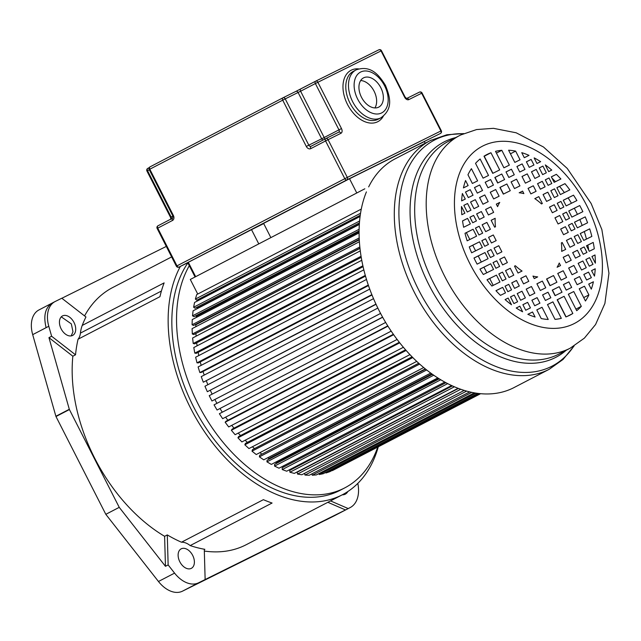 <?xml version="1.0" encoding="UTF-8"?>
<svg xmlns="http://www.w3.org/2000/svg" width="641" height="641" viewBox="0 0 641 641"><rect width="100%" height="100%" fill="white"/><g stroke="black" fill="none" stroke-linecap="round" stroke-linejoin="round"><path stroke-width="0.96" d="M357.814 483.394A29.975 19.583 -117.5 0 1 350.162 507.576A29.975 19.583 -117.5 0 1 349.954 507.68L348.199 508.553L330.532 500.909M72.842 356.212A144.882 94.66 62.5 0 0 94.684 458.195A144.882 94.66 62.5 0 0 164.609 536.317L165.458 566.307L119.242 507.352L69.412 409.551A1.002 0.649 -117.5 0 1 69.308 409.287L48.948 337.647L72.842 356.212L75.526 354.818L51.633 336.253L48.796 326.269A27.17 17.748 -117.5 0 1 55.054 301.566A27.17 17.748 -117.5 0 1 55.222 301.478L61.8 298.225L85.95 316.991A144.882 94.66 62.5 0 0 82.232 325.428A39.966 26.113 62.5 0 0 80.429 333.104A17.483 11.426 -117.5 0 1 78.05 339.225A144.882 94.66 62.5 0 0 75.526 354.818M327.847 502.304L345.515 509.948L198.59 582.797A27.17 17.748 -117.5 0 1 174.576 573.118L168.142 564.913L167.293 534.923L164.609 536.317M167.293 534.923A144.882 94.66 62.5 0 0 181.483 542.214L263.379 499.676A144.882 94.66 62.5 0 0 272.08 503.033L190.185 545.579A144.882 94.66 62.5 0 0 204.88 549.321A1.002 0.649 62.5 0 0 204.295 549.962L205.136 579.552M204.327 551.052A144.882 94.66 62.5 0 0 246.272 544.682L342.262 494.812A144.882 94.66 -117.5 0 1 190.673 408.325A144.882 94.66 -117.5 0 1 180.345 266.44M378.278 446.857A144.882 94.66 -117.5 0 1 342.262 494.812A12.988 8.485 62.5 0 0 347.823 491.551M187.877 262.898A139.89 91.399 62.5 0 0 193.598 406.875A139.89 91.399 62.5 0 0 339.962 490.381L344.658 487.937A139.89 91.399 -117.5 0 1 198.293 404.439A139.89 91.399 -117.5 0 1 189.303 265.686M171.644 256.913L112.696 287.537A144.882 94.66 62.5 0 0 84.564 315.909M82.232 325.428L164.128 282.889A144.882 94.66 62.5 0 0 159.946 296.687L78.05 339.225M39.133 309.851A27.162 17.748 62.5 0 0 38.941 309.948A27.162 17.748 62.5 0 0 32.691 334.642L55.879 416.257A1.002 0.649 62.5 0 0 55.983 416.53L105.813 514.322L158.463 581.491A27.17 17.748 62.5 0 0 182.477 591.17L333.841 516.053A29.975 19.583 62.5 0 0 334.049 515.941A29.975 19.583 62.5 0 0 334.257 515.829M48.948 337.647L51.633 336.253M74.011 322.487A10.993 7.179 62.5 0 0 62.514 315.925A10.993 7.179 62.5 0 0 61.143 328.865A10.993 7.179 62.5 0 0 72.641 335.427A10.993 7.179 62.5 0 0 74.011 322.487M166.299 246.424L61.848 298.265M345.515 509.948L348.199 508.553M165.458 566.307L168.142 564.913M105.813 514.322L119.242 507.352M181.483 542.214A17.483 11.426 -117.5 0 1 190.185 545.579M179.825 561.788A10.993 7.179 62.5 0 0 191.322 568.351A10.993 7.179 62.5 0 0 192.685 555.402A10.993 7.179 62.5 0 0 181.187 548.84A10.993 7.179 62.5 0 0 179.825 561.788M377.701 447.154A139.89 91.399 -117.5 0 1 344.658 487.937M359.104 232.883L192.252 319.563L192.084 324.771L359.216 237.947M195.601 315.829L196.37 316.269L359.104 231.738M196.37 316.269A113.906 74.42 62.5 0 0 196.258 317.479M359.112 230.888L193.983 316.67L192.516 315.821L359.144 229.262M359.345 224.438L193.077 310.813L192.516 315.821M197.476 308.521A113.906 74.42 62.5 0 1 197.548 308.121L359.369 224.062M197.548 308.121L196.563 307.448M359.457 222.828L195.064 308.225L193.622 307.231L194.56 302.464L360.098 216.474M359.601 221.009L193.622 307.231M198.197 299.475L199.039 300.14M360.258 215.288L196.795 300.204L195.385 299.083L360.554 213.277M361.308 209.078L196.699 294.588L195.385 299.083M364.833 188.799L190.305 279.46L197.74 294.051M480.59 393.71L332.399 470.606L480.454 393.694M480.013 393.654L329.746 471.712L326.013 472.978L478.939 393.542M325.764 472.409L326.013 472.978M477.841 393.406L323.208 473.731L319.282 474.516L475.942 393.141M318.93 473.579L319.282 474.516M474.292 392.869L316.35 474.917L312.255 475.221L471.728 392.372M311.846 473.891L312.255 475.221M469.653 391.907L309.21 475.261L304.98 475.069L466.584 391.114M304.563 473.338L304.98 475.069M464.18 390.417L301.847 474.749L297.52 474.068L460.727 389.279M458.435 388.446L297.192 472.209L297.52 474.068M458.099 388.318L294.323 473.395L289.924 472.233L454.373 386.803M452.362 385.914L289.724 470.398L289.924 472.233M290.99 468.972L291.07 469.701M451.576 385.553L286.687 471.207L282.256 469.573L447.674 383.639M445.92 382.725L282.184 467.778L282.256 469.573M283.562 465.839L283.61 467.041M444.766 382.092L279.011 468.202L274.572 466.103L440.744 379.776M439.237 378.855L274.628 464.364L274.572 466.103M438.284 378.254L276.191 462.465L276.159 463.571M275.614 462.185A113.906 74.42 62.5 0 0 276.191 462.465M437.779 377.942L271.335 464.405L266.928 461.857L433.709 375.217M432.419 374.32L267.113 460.19L266.928 461.857M431.818 373.879L268.859 458.531L268.771 459.325M267.642 457.81A113.906 74.42 62.5 0 0 268.859 458.531M430.72 373.086L263.731 459.837L259.389 456.865L259.701 455.278L425.568 369.112M426.65 369.977L259.389 456.865M425.263 368.871L261.528 454.325M259.885 452.658A113.906 74.42 62.5 0 0 261.616 453.884M423.677 367.565L256.248 454.541L252.001 451.168L419.647 364.08M418.757 363.271L252.442 449.67L252.001 451.168M418.725 363.247L254.501 448.604M252.37 446.785A113.906 74.42 62.5 0 0 254.517 448.548M416.73 361.396L248.948 448.556L244.838 444.806L412.788 357.558M412.067 356.829L245.399 443.412L244.838 444.806M245.142 440.239A113.906 74.42 62.5 0 0 247.394 442.37M409.944 354.625L241.889 441.929L237.939 437.819L406.122 350.451M405.561 349.818L238.612 436.545L237.939 437.819M238.244 433.076A113.906 74.42 62.5 0 0 240.527 435.551M403.389 347.286L235.119 434.702L231.361 430.279L399.728 342.815M399.311 342.286L232.146 429.125L231.361 430.279M231.73 425.36A113.906 74.42 62.5 0 0 233.997 428.164M397.116 339.442L228.693 426.938L225.151 422.227L393.654 334.698M393.366 334.29L226.049 421.209L225.151 422.227M225.624 417.147A113.906 74.42 62.5 0 0 227.851 420.272M391.194 331.133L222.651 418.693L219.366 413.733L387.949 326.157M387.781 325.876L219.366 413.733M219.991 408.501A113.906 74.42 62.5 0 0 222.139 411.931M385.666 322.439L217.059 410.024L214.038 404.856L382.669 317.255M382.597 317.127L214.038 404.856M214.871 399.519A113.906 74.42 62.5 0 0 216.89 403.205M380.586 313.425L211.939 401.01L380.578 313.409M377.853 308.065L209.222 395.665L211.939 401.01M210.352 390.369A113.906 74.42 62.5 0 0 212.139 394.151M376.051 304.299L207.339 391.715L375.963 304.114M373.535 298.658L204.936 386.243L207.339 391.715M206.394 381.01A113.906 74.42 62.5 0 0 207.876 384.712M372.004 294.98L203.301 382.204L371.868 294.636M369.745 289.099L201.226 376.636L203.301 382.204M203.021 371.508A113.906 74.42 62.5 0 0 204.215 375.089M368.487 285.549L201.21 372.453L199.84 372.549L368.311 285.037M366.508 279.46L198.117 366.94L199.84 372.549M200.264 361.925A113.906 74.42 62.5 0 0 201.178 365.354M365.514 276.087L198.406 362.894L196.995 362.83L365.314 275.39M363.856 269.829L195.633 357.213L196.995 362.83M198.157 352.342A113.906 74.42 62.5 0 0 198.798 355.579M363.102 266.656L196.226 353.351L194.784 353.119L362.91 265.783M361.78 260.278L193.798 347.542L194.784 353.119M196.707 342.831A113.906 74.42 62.5 0 0 197.091 345.836M361.26 257.345L194.68 343.88L193.213 343.496L361.083 256.288M360.306 250.879L192.612 337.999L193.213 343.496M195.777 333.528L360.01 248.363M195.938 333.592A113.906 74.42 62.5 0 0 196.09 336.188M359.994 248.227L193.79 334.562L192.316 334.017L359.857 246.977M359.417 241.721L192.1 328.641L192.316 334.017M195.337 324.546L195.834 324.779L359.305 239.862M195.834 324.779A113.906 74.42 62.5 0 0 195.801 326.718M359.281 239.381L193.558 325.468L192.084 324.771M505.076 299.587A90.389 59.06 62.5 0 0 511.534 304.771L508.153 298.065L505.076 299.587M495.95 290.685A90.389 59.06 62.5 0 0 500.477 295.357L505.501 292.865L502.688 287.344L495.95 290.685M487.016 279.805A90.389 59.06 62.5 0 0 491.879 286.03L499.972 282.008L496.463 275.117L487.016 279.805M479.941 269.116A90.389 59.06 62.5 0 0 483.33 274.508L493.562 269.436L490.685 263.788L479.941 269.116M475.518 261.095A90.389 59.06 62.5 0 0 477.112 264.14L488.089 258.692L484.973 252.57L473.995 258.019A90.389 59.06 62.5 0 0 475.518 261.095M595.345 263.179L595.377 263.163A90.389 59.06 62.5 0 0 595.008 254.958L591.939 256.488L595.345 263.179M595.008 254.958L591.963 256.536M589.287 251.28L594.303 248.788A90.389 59.06 62.5 0 0 593.213 242.418L586.475 245.759L589.287 251.28M593.213 242.418L586.499 245.815M583.759 240.431L591.851 236.409A90.389 59.06 62.5 0 0 589.688 228.853L580.241 233.532L583.759 240.431M589.688 228.853L580.265 233.588M577.349 227.851L587.581 222.772A90.389 59.06 62.5 0 0 585.217 216.874L574.472 222.203L577.349 227.851M585.217 216.874L574.496 222.259M571.876 217.115L582.853 211.666A90.389 59.06 62.5 0 0 579.728 205.537L568.751 210.985L571.876 217.115M579.728 205.537L568.775 211.033M566.155 205.897L576.9 200.561A90.389 59.06 62.5 0 0 573.511 195.168L563.279 200.248L566.155 205.897M573.511 195.168L563.303 200.296M560.386 194.568L569.825 189.88A90.389 59.06 62.5 0 0 564.969 183.655L556.877 187.669L560.386 194.568M564.969 183.655L556.901 187.717M554.153 182.34L560.899 178.991A90.389 59.06 62.5 0 0 556.364 174.328L551.34 176.82L554.153 182.34M556.364 174.328L551.372 176.868M545.283 164.921L548.696 171.612L551.765 170.089A90.389 59.06 62.5 0 0 545.315 164.905L545.315 164.905M551.997 178.11A90.389 59.06 -117.5 0 1 555.451 181.699M559.561 186.395A90.389 59.06 -117.5 0 1 564.392 192.572M568.11 197.909A90.389 59.06 -117.5 0 1 571.476 203.253M574.336 208.277A90.389 59.06 -117.5 0 1 577.437 214.358M579.825 219.615A90.389 59.06 -117.5 0 1 582.172 225.456M584.296 231.585A90.389 59.06 -117.5 0 1 586.451 239.093M587.829 245.15A90.389 59.06 -117.5 0 1 588.726 250.19M534.145 157.95L536.974 163.495L540.643 161.668A90.389 59.06 62.5 0 0 534.241 157.902L534.241 157.902M542.935 166.091L539.225 167.926L542.639 174.624L546.34 172.782L542.935 166.091L539.257 167.982M548.992 177.982L545.291 179.825L548.103 185.345L551.805 183.502L548.992 177.982L545.315 179.873M554.521 188.839L550.819 190.673L554.329 197.572L558.039 195.729L554.521 188.839L550.843 190.722M560.931 201.41L557.229 203.253L560.106 208.902L563.808 207.059L560.931 201.41L557.253 203.301M566.404 212.155L562.702 213.99L565.819 220.119L569.529 218.277L566.404 212.155L562.726 214.038M572.117 223.372L568.415 225.207L571.291 230.856L575.001 229.021L572.117 223.372L568.439 225.263M577.894 234.702L574.192 236.545L577.701 243.436L581.403 241.593L577.894 234.702L574.216 236.593M584.119 246.929L580.417 248.764L583.23 254.285L586.932 252.45L584.119 246.929L580.442 248.82M589.584 257.65L585.882 259.493L589.287 266.183L592.997 264.34L589.584 257.65L585.906 259.541M595.225 268.787L591.547 270.614L594.479 276.111A90.389 59.06 62.5 0 0 595.225 268.787L591.571 270.662M514.499 188.582L519.939 185.882L516.534 179.192L511.085 181.892L514.499 188.582M516.534 179.192L511.117 181.94M508.834 177.461L514.274 174.761L511.446 169.216L506.005 171.916L508.834 177.461M511.446 169.216L506.029 171.964M501.815 150.306A90.389 59.06 62.5 0 0 495.525 151.34L503.914 167.814L509.355 165.114L501.815 150.306L496.422 153.111M522.591 191.09L519.17 192.789A44.966 29.374 -117.5 0 1 523.873 193.606L522.591 191.09L519.274 192.797M538.817 196.627L534.786 198.63A44.966 29.374 -117.5 0 1 541.493 203.942L542.334 203.526L538.817 196.627L534.842 198.67M530.868 193.894L536.1 191.298L533.288 185.778L528.056 188.374L530.868 193.894M533.288 185.778L528.08 188.422M525.404 183.174L530.636 180.578L527.231 173.887L521.998 176.483L525.404 183.174M527.231 173.887L522.022 176.531M519.739 172.044L524.971 169.448L522.143 163.904L516.91 166.5L519.739 172.044M522.143 163.904L516.934 166.548M515.628 151.108A90.389 59.06 62.5 0 0 508.609 150.218L514.819 162.405L520.051 159.801L515.628 151.108L510.444 153.808M524.306 157.694L529.009 155.362A90.389 59.06 62.5 0 0 521.742 152.654L524.306 157.694M531.133 159.441L526.397 161.788L529.226 167.341L533.961 164.993L531.133 159.441L526.421 161.844M536.221 169.424L531.485 171.772L534.89 178.462L539.626 176.115L536.221 169.424L531.509 171.82M542.278 181.315L537.543 183.671L540.355 189.183L545.09 186.835L542.278 181.315L537.567 183.719M547.807 192.172L543.071 194.519L546.589 201.41L551.324 199.063L547.807 192.172L543.095 194.568M554.217 204.743L549.481 207.099L552.358 212.74L557.093 210.392L554.217 204.743L549.505 207.147M559.689 215.488L554.954 217.836L558.079 223.965L562.814 221.61L559.689 215.488L554.978 217.884M565.402 226.706L560.667 229.053L563.551 234.702L568.287 232.354L565.402 226.706L560.699 229.101M571.179 238.035L566.444 240.383L569.953 247.282L574.689 244.926L571.179 238.035L566.468 240.431M577.405 250.262L572.669 252.61L575.482 258.131L580.217 255.783L577.405 250.262L572.701 252.658M582.869 260.983L578.134 263.331L581.547 270.029L586.283 267.674L582.869 260.983L578.158 263.387M588.542 272.105L583.807 274.46L586.627 280.005L591.371 277.657L588.542 272.105L583.831 274.508M593.414 281.776L588.718 284.107L591.29 289.147A90.389 59.06 62.5 0 0 593.414 281.776L588.742 284.155M562.189 242.498L561.348 242.915A44.966 29.374 -117.5 0 1 561.668 251.392L565.699 249.389L562.189 242.498L561.348 242.931M568.415 254.725L563.183 257.321L565.995 262.842L571.227 260.246L568.415 254.725L563.215 257.37M573.879 265.446L568.647 268.042L572.06 274.733L577.293 272.137L573.879 265.446L568.671 268.09M579.552 276.567L574.32 279.164L577.14 284.716L582.373 282.12L579.552 276.567L574.344 279.22M583.711 297.6L588.895 294.908L584.464 286.215L579.256 288.859M584.464 286.215L579.232 288.811L585.441 300.998A90.389 59.06 62.5 0 0 588.895 294.908M557.109 267.249L560.53 265.55L559.248 263.026A44.966 29.374 -117.5 0 1 557.109 267.249M563.183 270.75L557.742 273.451L561.155 280.149L566.596 277.449L563.183 270.75L557.766 273.507M568.855 281.88L563.407 284.58L566.235 290.125L571.676 287.424L568.855 281.88L563.439 284.628M575.922 309.13L575.938 309.122A90.389 59.06 -117.5 0 1 575.922 309.138L581.315 306.334L573.767 291.527L568.351 294.275M573.767 291.527L568.327 294.227L576.716 310.701A90.389 59.06 62.5 0 0 581.315 306.334M553.52 275.55L546.573 278.995L549.978 285.694L556.925 282.24L553.52 275.55L546.597 279.051M559.184 286.671L552.238 290.125L555.066 295.669L562.013 292.224L559.184 286.671L552.262 290.173M567.221 316.398L572.846 313.481L564.104 296.318L557.181 299.82M564.104 296.318L557.157 299.772L565.899 316.926A90.389 59.06 62.5 0 0 570.089 315.051A90.389 59.06 62.5 0 0 572.846 313.481M566.075 316.854L557.35 299.732M555.234 295.589L552.438 290.085M550.154 285.606L546.765 278.963M542.35 281.095L536.902 283.795L540.315 290.485L545.755 287.785L542.35 281.095L536.934 283.843M548.015 292.216L542.574 294.924L545.403 300.469L550.843 297.769L548.015 292.216L542.598 294.972M552.927 301.863L547.486 304.563L555.034 319.37A90.389 59.06 62.5 0 0 561.324 318.337L552.927 301.863L547.51 304.619M532.967 276.071L534.257 278.595L537.679 276.896A44.966 29.374 -117.5 0 1 532.967 276.071M515.356 265.735L514.515 266.159L515.356 265.735A44.966 29.374 -117.5 0 0 522.054 271.047L518.024 273.05L514.515 266.159M525.973 275.782L520.74 278.378L523.553 283.899L528.785 281.303L525.973 275.782L520.772 278.434M531.437 286.511L526.205 289.107L529.618 295.797L534.85 293.201L531.437 286.511L526.237 289.155M537.11 297.632L531.878 300.228L534.706 305.773L539.938 303.177L537.11 297.632L531.902 300.276M542.022 307.279L536.789 309.875L541.22 318.569A90.389 59.06 62.5 0 0 548.231 319.466L542.022 307.279L536.813 309.923M532.535 311.991L527.839 314.314A90.389 59.06 62.5 0 0 535.107 317.031L532.535 311.991L527.904 314.346M525.716 310.236L530.452 307.888L527.623 302.344L522.888 304.691L525.716 310.236M527.623 302.344L522.912 304.739M520.628 300.26L525.364 297.905L521.95 291.214L517.215 293.57L520.628 300.26M521.95 291.214L517.239 293.618M514.563 288.362L519.298 286.014L516.486 280.494L511.75 282.841L514.563 288.362M516.486 280.494L511.782 282.889M509.034 277.513L513.77 275.165L510.26 268.267L505.525 270.614L509.034 277.513M510.26 268.267L505.549 270.67M502.632 264.933L507.368 262.586L504.483 256.937L499.748 259.285L502.632 264.933M504.483 256.937L499.78 259.341M497.16 254.197L501.895 251.841L498.77 245.719L494.035 248.067L497.16 254.197M498.77 245.719L494.059 248.115M491.439 242.979L496.174 240.623L493.298 234.975L488.562 237.33L491.439 242.979M493.298 234.975L488.586 237.378M485.67 231.649L490.405 229.294L486.888 222.403L482.152 224.751L485.67 231.649M486.888 222.403L482.176 224.799M479.436 219.422L484.171 217.067L481.359 211.546L476.624 213.902L479.436 219.422M481.359 211.546L476.648 213.95M473.971 208.694L478.707 206.346L475.302 199.655L470.566 202.003L473.971 208.694M475.302 199.655L470.59 202.051M468.307 197.572L473.042 195.225L470.214 189.672L465.478 192.028L468.307 197.572M470.214 189.672L465.502 192.076M463.427 187.909L468.13 185.578L465.558 180.538A90.389 59.06 62.5 0 0 463.427 187.909M495.173 218.293L491.142 220.288L494.66 227.186L495.501 226.77A44.966 29.374 -117.5 0 1 495.173 218.293L491.166 220.336M488.426 214.959L493.658 212.363L490.846 206.843L485.614 209.439L488.426 214.959M490.846 206.843L485.638 209.487M482.961 204.239L488.194 201.643L484.788 194.944L479.556 197.54L482.961 204.239M484.788 194.944L479.58 197.596M477.297 193.109L482.529 190.513L479.7 184.969L474.468 187.565L477.297 193.109M479.7 184.969L474.492 187.613M472.385 183.462L477.617 180.866L471.407 168.679A90.389 59.06 62.5 0 0 467.954 174.769L472.385 183.462M499.74 202.428L496.31 204.126L497.6 206.65A44.966 29.374 -117.5 0 1 499.74 202.428L496.334 204.183M493.658 198.926L499.107 196.226L495.693 189.536L490.253 192.236L493.658 198.926M495.693 189.536L490.277 192.284M487.993 187.805L493.434 185.105L490.605 179.552L485.165 182.252L487.993 187.805M490.605 179.552L485.189 182.3M483.082 178.158L488.522 175.458L480.125 158.984A90.389 59.06 62.5 0 0 475.534 163.351L483.082 178.158M484.235 156.075A4.175 2.724 62.5 0 0 484.235 156.244L485.582 155.547A90.389 59.06 -117.5 0 0 484.123 156.124M490.95 152.75A90.389 59.06 62.5 0 0 486.751 154.625A90.389 59.06 62.5 0 0 484.003 156.204L492.745 173.358L499.692 169.913L490.95 152.75L485.582 155.547M501.783 174.007L494.836 177.461L497.656 183.006L504.603 179.56L501.783 174.007L494.86 177.509M506.863 183.991L499.916 187.436L503.329 194.127L510.276 190.681L506.863 183.991L499.94 187.484M503.497 194.047L500.116 187.404M497.833 182.917L495.028 177.421M492.913 173.27L484.235 156.244M522.607 311.782L519.875 306.182L516.197 308.009A90.389 59.06 62.5 0 0 522.607 311.782M519.875 306.182L516.253 308.041M513.914 303.594L517.616 301.751L514.21 295.06L510.5 296.895L513.914 303.594M514.21 295.06L510.532 296.951M507.848 291.695L511.558 289.86L508.746 284.34L505.036 286.174L507.848 291.695M508.746 284.34L505.068 286.223M502.32 280.846L506.029 279.003L502.512 272.113L498.81 273.947L502.32 280.846M502.512 272.113L498.834 273.995M495.918 268.267L499.619 266.432L496.743 260.783L493.041 262.618L495.918 268.267M496.743 260.783L493.065 262.666M490.445 257.53L494.147 255.687L491.022 249.565L487.32 251.4L490.445 257.53M491.022 249.565L487.344 251.448M484.724 246.304L488.434 244.469L485.549 238.821L481.848 240.663L484.724 246.304M485.549 238.821L481.872 240.712M478.955 234.975L482.657 233.14L479.148 226.249L475.438 228.084L478.955 234.975M479.148 226.249L475.462 228.132M472.721 222.756L476.431 220.913L473.619 215.392L469.909 217.235L472.721 222.756M473.619 215.392L469.933 217.283M467.257 212.027L470.967 210.192L467.553 203.501L463.852 205.336L467.257 212.027M462.473 193.518L462.369 193.566A90.389 59.06 62.5 0 0 461.624 200.889L465.294 199.063L462.369 193.574M467.553 203.501L463.876 205.384M490.685 263.788L479.973 269.164M496.463 275.117L487.048 279.845M502.688 287.344L495.99 290.734M508.153 298.065L505.124 299.627M461.504 206.506L461.472 206.522A90.389 59.06 62.5 0 0 461.832 214.719L464.909 213.197L461.472 206.522M467.561 218.397L462.538 220.889A90.389 59.06 62.5 0 0 463.635 227.267L470.374 223.917L467.561 218.397L462.546 220.953M473.09 229.254L464.997 233.268A90.389 59.06 62.5 0 0 467.161 240.832L476.6 236.144L473.09 229.254L465.005 233.324M479.5 241.825L469.268 246.905A90.389 59.06 62.5 0 0 471.632 252.802L482.377 247.474L479.5 241.825L469.284 246.961M484.973 252.57L474.02 258.067M493.193 285.373L489.708 278.531M486.791 272.794L483.939 267.201M481.319 262.057L478.218 255.983M475.598 250.839L472.746 245.239M469.829 239.51L466.344 232.659M366.412 191.891A128.897 84.219 62.5 0 0 396.611 338.769A128.897 84.219 62.5 0 0 513.096 388.045A128.897 84.219 62.5 0 0 514.002 387.581L549.217 369.288A128.897 84.219 -117.5 0 1 548.311 369.745A128.897 84.219 -117.5 0 1 414.711 293.041A128.897 84.219 -117.5 0 1 430.375 140.523L395.16 158.816A128.897 84.219 62.5 0 0 368.663 186.9M374.905 107.928A16.49 10.769 62.5 0 0 373.991 91.006A16.49 10.769 62.5 0 0 360.675 80.534M378.631 107.175A16.49 10.769 62.5 0 0 378.751 107.119A16.49 10.769 62.5 0 0 380.754 87.609A16.49 10.769 62.5 0 0 363.663 77.801A16.49 10.769 62.5 0 0 363.551 77.857A16.49 10.769 62.5 0 0 361.54 97.368A16.49 10.769 62.5 0 0 378.631 107.175M425.207 143.207L424.382 141.589L349.521 178.735L356.781 192.981L270.863 237.619L263.603 223.372L349.521 178.735M440.559 133.392A1.995 1.306 -117.5 0 1 440.471 133.448L346.877 179.897L179.063 267.073L251.52 229.654L258.78 243.892L195.673 276.672L194.752 276.383L187.797 262.738M263.715 223.597L251.52 229.654M195.665 276.68L188.382 262.449M204.367 549.585L204.88 549.321M48.796 326.269L32.691 334.65M55.879 416.257L69.308 409.287M52.562 302.873C45.327 307.279 43.179 315.54 46.112 327.663M333.841 516.053L349.954 507.68M198.59 582.797L182.477 591.17M158.463 581.491L174.576 573.118M69.412 409.551L55.983 416.53M71.191 335.908L72.97 331.742L71.327 323.881L61.272 316.846M80.429 333.104L161.412 291.03M501.03 189.616A111.911 73.114 -117.5 0 1 501.446 190.008M549.938 285.181A111.911 73.114 -117.5 0 1 550.002 285.678M463.715 133.576L446.913 134.746L430.375 140.523A128.897 84.219 -117.5 0 1 431.281 140.059M463.427 133.705A127.415 83.242 62.5 0 0 435.479 139.554A127.415 83.242 62.5 0 0 418.741 290.085A127.415 83.242 62.5 0 0 551.164 366.596A127.415 83.242 62.5 0 0 573.799 346.172M566.171 350.282A121.325 79.268 -117.5 0 1 555.034 357.734A121.325 79.268 -117.5 0 1 428.941 284.876A121.325 79.268 -117.5 0 1 444.87 141.533A121.325 79.268 -117.5 0 1 455.679 137.583M570.242 348.167L584.4 338.119L595.577 324.506L604.896 303.465L608.95 273.226L601.867 229.598L591.13 203.485L567.253 168.439L543.472 146.989L516.181 132.791L493.458 128.328L476.575 129.562L460.783 134.939L448.227 141.453A119.843 78.298 62.5 0 0 433.661 283.258A119.843 78.298 62.5 0 0 557.878 354.577A119.843 78.298 62.5 0 0 558.72 354.153L570.242 348.167A119.843 78.298 -117.5 0 1 569.4 348.592A119.843 78.298 -117.5 0 1 445.183 277.273A119.843 78.298 -117.5 0 1 459.749 135.467A119.843 78.298 -117.5 0 1 460.591 135.035M483.09 145.868A99.86 65.246 -117.5 0 1 586.868 205.833A99.86 65.246 -117.5 0 1 573.759 323.809A99.86 65.246 -117.5 0 1 469.973 263.844A99.86 65.246 -117.5 0 1 483.09 145.868M353.528 71.239A26.978 17.628 62.5 0 0 353.343 71.335A26.978 17.628 62.5 0 0 350.058 103.257A26.978 17.628 62.5 0 0 378.022 119.314A26.978 17.628 62.5 0 0 378.214 119.218A26.978 17.628 62.5 0 0 378.406 119.122M383.286 116.253A28.973 18.934 -117.5 0 1 377.589 121.79A28.973 18.934 -117.5 0 1 347.478 104.395A28.973 18.934 -117.5 0 1 351.284 70.157A28.973 18.934 -117.5 0 1 358.688 68.891M378.214 119.218L380.898 117.824A26.978 17.628 -117.5 0 1 380.714 117.92A26.978 17.628 -117.5 0 1 352.75 101.863A26.978 17.628 -117.5 0 1 356.027 69.941A26.978 17.628 -117.5 0 1 356.22 69.845L353.343 71.335M360.715 72.008A22.98 15.015 62.5 0 0 357.694 99.163A22.98 15.015 62.5 0 0 381.579 112.96A22.98 15.015 62.5 0 0 384.6 85.814A22.98 15.015 62.5 0 0 360.715 72.008M310.805 148.624A3.998 3.029 -116.4 0 1 306.302 146.452L282.713 100.164L149.802 169.208L173.391 215.496A3.998 3.029 -116.4 0 1 172.517 220.456L157.75 228.124L176.988 265.871L344.802 178.695A1.995 1.306 62.5 0 0 346.877 179.897A1.995 1.514 63.6 0 0 347.318 177.421L440.888 130.98L421.658 93.233L408.79 99.619A3.998 2.612 62.5 0 1 404.639 97.216L381.05 50.919L317.888 82.272L341.477 128.561A3.998 2.612 62.5 0 1 340.948 133.288L328.08 139.674L347.318 177.421L344.802 178.695L325.572 140.948L310.805 148.624A1.995 1.306 -117.5 0 1 311.053 146.268L325.804 138.6M315.676 81.167L378.799 49.838A1.995 1.514 63.6 0 1 378.815 49.83A1.995 1.514 63.6 0 1 381.05 50.919L381.483 50.711A1.995 1.995 0 0 0 378.815 49.83L315.652 81.175A1.995 1.306 62.5 0 0 315.62 81.191A1.995 1.306 62.5 0 0 315.372 83.546L300.605 91.222L324.194 137.511L338.961 129.843L315.372 83.546L317.888 82.272A1.995 1.514 63.6 0 0 315.652 81.175A1.995 1.514 63.6 0 1 315.652 81.175A1.995 1.995 0 0 0 315.62 81.191L300.869 88.859A1.995 1.306 62.5 0 0 300.853 88.867A1.995 1.306 62.5 0 0 300.605 91.222L285.229 98.882L308.818 145.178L321.678 138.793L298.097 92.496A1.995 1.514 -116.4 0 0 295.862 91.407A1.995 1.514 -116.4 0 0 295.846 91.415L315.62 81.191M147.815 168.367L149.241 167.621L147.807 168.375A1.995 1.306 -117.5 0 1 147.815 168.367M282.993 97.793L295.862 91.407L283.018 97.785A1.995 1.995 0 0 0 282.961 97.809A1.995 1.306 -117.5 0 1 282.977 97.801A1.995 1.306 -117.5 0 0 282.713 100.164L285.229 98.882A1.995 1.514 -116.4 0 0 282.993 97.793A1.995 1.514 -116.4 0 0 282.977 97.801L150.05 166.852A1.995 1.995 0 0 0 149.193 169.536L149.802 169.208A1.995 1.306 -117.5 0 1 150.05 166.852A1.995 1.306 -117.5 0 1 150.066 166.844L282.945 97.817M300.837 88.875L295.878 91.399M406.61 98.498L419.406 92.152A1.995 1.514 63.6 0 1 419.422 92.136A1.995 1.514 63.6 0 1 421.658 93.233L422.09 93.025A1.995 1.995 0 0 0 419.422 92.136L406.61 98.498A1.995 1.514 63.6 0 1 408.79 99.619M341.477 128.561L338.961 129.843A1.995 1.306 -117.5 0 1 338.712 132.19L325.852 138.576A1.995 1.514 -116.4 0 0 325.828 138.584A1.995 1.306 62.5 0 0 325.572 140.948L328.08 139.674A1.995 1.514 -116.4 0 0 325.852 138.576L338.696 132.198A1.995 1.514 63.6 0 1 338.72 132.19A1.995 1.514 63.6 0 1 340.948 133.288M149.329 169.801L147.558 170.722L171.139 217.019L172.902 216.105M172.517 220.456A1.995 1.306 -117.5 0 1 172.766 218.1L157.998 225.776A1.995 1.995 0 0 0 157.141 228.452L157.75 228.124A1.995 1.306 -117.5 0 1 157.998 225.776A1.995 1.306 -117.5 0 1 158.015 225.768L172.758 218.108A1.995 1.306 -117.5 0 1 172.782 218.092M323.144 139.986A1.995 1.514 63.6 0 1 321.678 138.793L324.194 137.511A1.995 1.306 -117.5 0 1 324.402 139.329M325.852 138.576A1.995 1.995 0 0 0 325.82 138.592A1.995 1.306 62.5 0 0 325.82 138.592L311.053 146.268A1.995 1.306 -117.5 0 1 311.061 146.26L311.045 146.268A1.995 1.514 63.6 0 1 308.818 145.178L306.302 146.452M179.063 267.073A1.995 1.306 -117.5 0 1 176.988 265.871L176.371 266.199A1.995 1.995 0 0 0 179.039 267.081A1.995 1.514 -116.4 0 0 179.063 267.073M404.639 97.216L405.072 97.007L406.562 98.522M172.766 218.1L172.782 215.825L173.391 215.496M440.888 130.98A1.995 1.514 63.6 0 1 440.455 133.456A1.995 1.306 -117.5 0 0 440.471 133.448A1.995 1.995 0 0 0 441.328 130.772L440.888 130.98M171.347 218.837A1.995 1.306 62.5 0 0 171.139 217.019L170.53 217.347L146.941 171.051L147.558 170.722A1.995 1.306 -117.5 0 1 147.807 168.375A1.995 1.995 0 0 0 146.941 171.051M55.054 301.566L52.37 302.961M52.065 303.129L38.941 309.948M334.049 515.941L350.162 507.576M500.677 188.502L500.268 188.117M549.217 369.288L563.038 359.465L574.072 346.004M380.898 117.824C393.494 108.69 390.129 97.079 385.449 85.333C378.695 74.436 370.578 64.973 356.252 69.829M188.398 262.441L179.039 267.081M441.328 130.772L422.09 93.025M405.072 97.007L381.483 50.711M149.193 169.536L172.782 215.825M157.141 228.452L176.371 266.199M170.826 219.422L170.53 217.347"/></g></svg>
